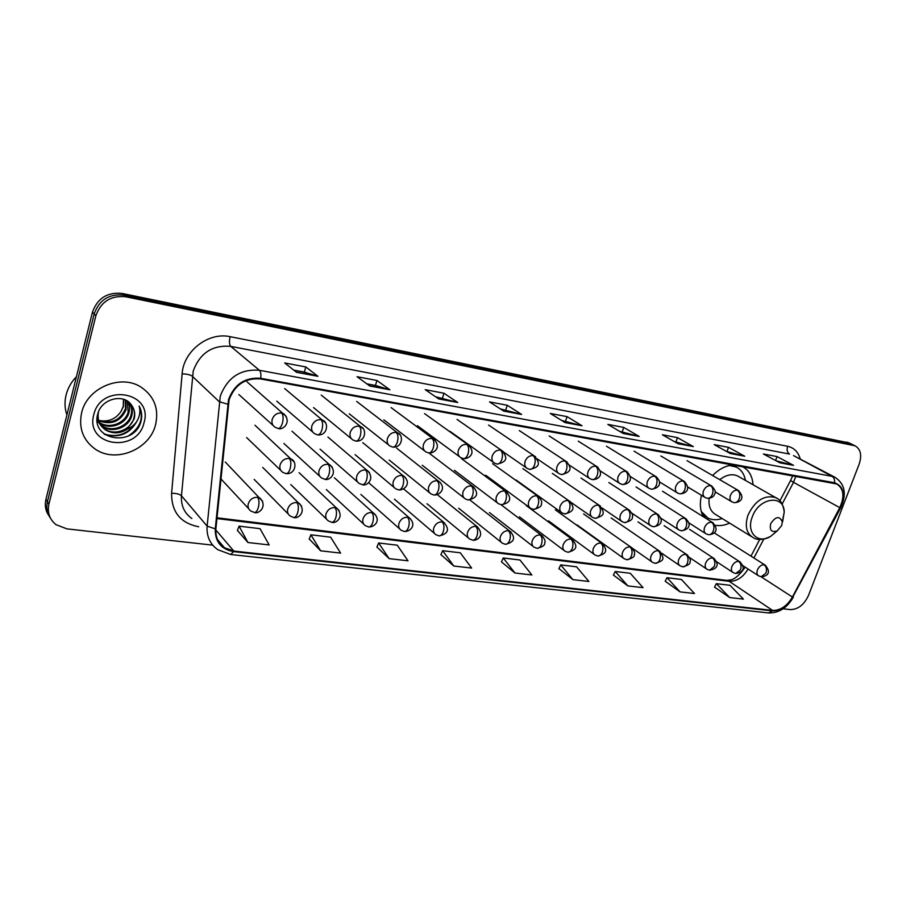 <?xml version="1.0" encoding="UTF-8"?>
<svg xmlns="http://www.w3.org/2000/svg" width="906" height="906" viewBox="0 0 906 906"><rect width="100%" height="100%" fill="white"/><g stroke="black" fill="none" stroke-linecap="round" stroke-linejoin="round"><path stroke-width="1.36" d="M701.493 495.31C699.489 503.702 700.145 510.871 703.464 516.816M715.264 525.276C719.828 526.103 724.607 525.378 729.602 523.102M753.022 484.744C752.41 475.978 748.854 469.931 742.331 466.59L742.025 466.443M733.577 464.914C726.17 465.378 719.171 468.912 712.603 475.525M849.16 442.932L122.151 293.453C107.406 291.936 97.497 298.187 92.446 312.208L45.934 499.342C44.53 505.412 45.538 510.882 48.947 515.718M783.101 608.798L790.281 609.602C798.073 609.489 804.154 604.744 808.526 595.367L859.148 464.166C862.07 455.231 860.7 449.116 855.038 445.809L125.798 296.772C110.951 295.265 100.985 301.573 95.889 315.696L48.924 504.076L47.418 501.698C46.013 507.802 47.033 513.272 50.453 518.13C47.033 513.272 46.013 507.802 47.418 501.698L94.167 313.952L47.418 501.698L45.934 499.342M125.798 296.772L123.963 295.107C109.173 293.589 99.241 299.875 94.167 313.952C99.241 299.875 109.173 293.589 123.963 295.107L850.055 443.668L123.963 295.107L122.151 293.453M848.526 442.626L852.399 444.518M81.597 412.887C78.528 428.074 82.99 440.09 94.971 448.923C115.515 463.736 149.977 449.478 155.628 424.461C159.048 408.629 154.201 396.194 141.087 387.168C120.804 373.612 86.942 387.915 81.597 412.887C78.528 428.074 82.99 440.09 94.971 448.923C115.515 463.736 149.977 449.478 155.628 424.461C159.048 408.629 154.201 396.194 141.087 387.168C120.804 373.612 86.942 387.915 81.597 412.887M229.116 399.739C234.858 384.71 245.322 377.779 260.498 378.923L836.691 483.951C843.769 488.549 844.8 496.443 839.783 507.632L792.41 597.02C787.042 606.069 780.44 610.531 772.614 610.406L233.816 551.052L224.439 547.734C218.176 543.317 215.322 537.009 215.888 528.821L229.116 399.739M228.505 399.625L215.266 528.855C215.016 541.731 221.143 549.319 233.657 551.629L772.433 610.859C780.462 610.984 787.223 606.408 792.739 597.145L840.1 507.768C845.672 494.642 843.826 486.307 834.551 482.762L260.679 378.3C245.118 377.123 234.394 384.223 228.505 399.625M776.068 460.769L793.543 465.356L777.031 456.579L763.418 453.985L779.851 462.796L793.543 465.356M775.581 460.508L777.031 456.579M726.51 451.426L744.721 456.216L728.503 447.349L714.188 444.631L730.304 453.521L744.721 456.216M726.997 451.516L728.503 447.349M674.438 441.641L693.339 446.59L677.473 437.643L662.399 434.778L678.152 443.759L693.339 446.59M675.955 441.924L677.473 437.643M619.557 431.324L639.183 436.454L623.736 427.428L607.858 424.404L623.169 433.464L639.183 436.454M622.218 431.822L623.736 427.428M293.737 370.101L304.416 372.106L317.927 376.307L305.82 366.964L284.688 362.944L296.522 372.309L317.927 376.307M304.348 372.094L305.82 366.964M366.794 383.827L375.526 385.469L389.931 389.795L376.941 380.486L357.055 376.703L369.807 386.024L389.931 389.795M375.446 385.458L376.941 380.486M435.56 396.749L457.711 402.479L443.963 393.238L425.208 389.671L438.753 398.934L457.711 402.479M442.468 398.051L443.963 393.238M500.395 408.934L521.641 414.45L507.235 405.265L489.523 401.902L503.747 411.098L521.641 414.45M505.741 409.931L507.235 405.265M561.629 420.441L582.037 425.763L567.077 416.647L550.316 413.464L565.129 422.592L582.037 425.763M565.559 421.177L567.077 416.647M48.924 504.076C47.157 512.558 49.536 519.432 56.059 524.687L66.965 528.878L212.706 545.14M613.419 575.084L627.869 585.922L643.045 587.654L630.282 573.283L615.208 571.471L613.373 575.174M665.219 581.233L680.055 591.89L694.483 593.532L681.369 579.444L667.031 577.711L665.174 581.312M714.517 587.088L729.681 597.552L743.418 599.126L729.987 585.299L716.34 583.657L714.472 587.167M440.928 554.619L453.815 566.035L471.641 568.073L460.316 552.807L442.66 550.678L440.882 554.71M376.93 547.02L389.138 558.64L407.994 560.791L397.292 545.208L378.64 542.966L376.885 547.122M309.206 538.991L320.633 550.814L340.622 553.102L330.645 537.179L310.883 534.8L309.173 539.081M237.44 530.474L247.95 542.513L269.173 544.936L260.022 528.674L239.071 526.148L237.395 530.576M558.911 568.617L572.92 579.647L588.911 581.471L576.556 566.816L560.701 564.902L558.866 568.708M514.982 573.022L531.856 574.948L519.976 559.999L503.26 557.983L501.46 561.89L514.982 573.022L503.26 557.983M453.815 566.035L442.66 550.678M389.138 558.64L378.64 542.966M320.633 550.814L310.883 534.8M247.95 542.513L239.071 526.148M572.92 579.647L560.701 564.902M627.869 585.922L615.208 571.471M680.055 591.89L667.031 577.711M729.681 597.552L716.34 583.657M76.41 376.726C71.268 382.049 67.825 388.142 66.081 395.016C64.428 401.902 64.7 408.549 66.897 414.971M125.866 400.237L126.104 409.659C120.611 421.596 111.472 425.31 98.697 420.792M125.356 399.988L125.413 408.866C120.124 420.565 111.166 424.359 98.55 420.248M127.723 401.335C129.637 404.993 130.022 408.821 128.879 412.819C125.957 424.042 109.943 430.361 100 423.227L99.456 422.842M99.014 422.502L97.791 421.449M127.282 401.052L128.176 412.026C125.266 423.227 109.275 429.546 99.343 422.411L99.241 422.343M98.788 422.015L97.52 420.996M97.135 420.633L99.785 423.906M129.128 402.434C132.208 406.454 133.069 410.984 131.676 416.024C128.743 427.292 112.65 433.668 102.661 426.5L100.453 424.733M100.068 424.348L97.044 420.101M128.856 402.207C131.585 406.148 132.299 410.486 130.974 415.22C128.04 426.477 111.97 432.841 101.993 425.673L100.181 424.268M131.574 405.22C123.997 392.932 101.336 398.708 97.814 413.827C89.966 440.18 132.967 447.383 140.589 422.728L140.962 421.471C142.333 415.967 141.721 410.803 139.139 406.013C140.487 410.701 139.943 415.412 137.508 420.158C135.345 424.178 131.97 427.134 127.395 429.036L134.201 418.889C135.413 413.815 134.541 409.263 131.574 405.22C134.405 409.206 135.153 413.612 133.805 418.447C130.849 429.761 114.688 436.171 104.666 428.98C100.226 425.933 97.791 421.539 97.35 415.82M127.395 429.036C120.124 433.815 112.774 434.076 105.345 429.806C99.479 425.492 97.169 419.603 98.426 412.173L98.528 411.754M123.726 399.331L123.363 406.534L121.064 411.369C115.73 419.138 108.392 422.173 99.037 420.497M121.064 411.369L123.227 406.375L123.454 399.24M93.76 414.789C84.813 446.398 137.372 453.804 144.043 422.649C153.714 391.743 100.872 382.649 93.76 414.789M139.139 406.013C144.043 417.711 140.589 427.587 128.777 435.661M135.288 423.442C127.338 434.416 116.919 437.915 104.02 433.929M137.338 420.475C130.317 433.657 119.467 438.334 104.813 434.529M781.708 525.457L782.308 521.879C779.579 515.639 775.695 516.261 770.655 523.747C769.398 530.35 771.606 532.717 777.291 530.825L781.708 525.457M738.911 476.726L737.495 475.91C731.957 473.589 726.046 474.835 719.738 479.67M745.423 480.429C744.279 474.019 741.199 469.546 736.159 467.02L729.319 465.491M736.318 467.1L731.55 465.095M701.969 513.679L706 516.873M701.289 511.562L707.903 518.017C712.15 520.078 716.918 520.259 722.184 518.538M709.138 498.334C708.333 506.228 710.61 511.697 715.967 514.71L751.516 536.601M92.446 312.208L95.889 315.696M846.816 442.083L853.327 445.265M839.783 507.632L793.509 482.343L795.83 476.228M782.15 504.03L793.509 482.343L790.587 480.474L792.116 477.1M198.697 526.76C180.498 523.17 171.461 512.003 171.596 493.272L182.129 373.85C183.476 350.962 208.561 331.721 230.158 336.692L787.631 446.284C786.589 449.863 787.212 452.445 789.511 454.065L230.77 346.386C212.514 344.79 200 352.978 193.238 370.928L181.46 495.786C180.872 505.571 184.337 513.147 191.857 518.538M787.631 446.284C794.098 447.757 798.311 452.037 800.281 459.115M793.509 455.582L832.025 476.341L834.868 477.224L793.656 455.65M233.657 551.629L230.634 554.495L217.746 549.648C209.988 544.144 206.455 536.318 207.134 526.16L220.271 396.182C227.44 377.428 240.486 368.799 259.422 370.294C260.769 371.687 261.188 374.359 260.679 378.3M227.655 404.167L219.252 401.709L192.287 376.216C190.305 374.778 186.919 373.997 182.129 373.85M772.433 610.859L768.548 612.932C778.832 613.181 787.099 607.937 793.339 597.201L793.396 597.088M792.739 597.145L840.666 507.904C846.951 494.121 845.026 483.872 834.868 477.224M171.596 493.272C176.274 493.26 179.558 494.098 181.46 495.786L207.134 526.16L215.266 528.855M834.551 482.762C834.868 479.727 834.03 477.587 832.025 476.341L259.422 370.294L230.77 346.386C229.286 344.586 229.071 341.358 230.158 336.692M772.614 610.406L729.103 581.301C736.601 581.561 742.943 577.462 748.107 569.025M792.41 597.02L761.006 576.726M753.894 557.983L763.803 539.059M233.816 551.052L215.798 529.942M216.908 518.572L729.103 581.301L726.737 580.372L730.882 579.863C735.015 579.002 739.794 574.766 745.196 567.145M581.482 425.514L564.8 422.4M521.109 414.212L503.442 410.905M457.202 402.241L438.459 398.731M389.444 389.546L369.523 385.82M317.474 376.069L296.273 372.106M638.617 436.216L622.841 433.261M692.75 446.352L677.813 443.555M744.12 455.978L729.953 453.328M792.943 465.118L779.488 462.604M782.58 521.833L784.222 512.06C784.109 493.827 758.73 497.519 752.218 517.077C746.034 532.377 757.812 544.461 770.553 536.443L777.065 531.018M777.325 498.594L775.627 497.587C764.336 494.642 755.117 500.486 747.982 515.14C744.619 525.899 746.363 533.396 753.226 537.654C757.348 540.418 763.124 540.021 770.553 536.443L777.291 530.825M702.558 515.072L705.049 516.307M735.491 466.647L733.079 464.937M281.607 413.023C277.089 412.74 273.952 414.846 272.208 419.342C271.415 422.83 272.378 425.469 275.107 427.258L278.165 428.47C279.852 428.527 281.268 426.749 282.412 423.159C283.533 418.413 283.272 415.039 281.607 413.023L283.748 413.782C292.31 422.026 282.638 430.758 278.165 428.47M286.273 416.443L247.01 381.822M321.052 419.705C316.67 419.433 313.612 421.505 311.868 425.922C311.064 429.387 311.992 431.992 314.665 433.736L317.61 434.891C319.365 434.948 320.815 433.215 321.97 429.682C323.091 425.027 322.785 421.709 321.052 419.705L323.046 420.395C329.025 422.887 327.44 435.922 317.61 434.891M325.288 422.581L284.677 388.561M359.229 426.171C354.982 425.911 351.992 427.96 350.26 432.298C349.433 435.741 350.328 438.311 352.955 439.999L355.798 441.097C357.61 441.177 359.093 439.478 360.248 436.013C361.381 431.437 361.041 428.153 359.229 426.171L361.098 426.805C366.919 429.15 365.696 441.992 355.798 441.097M363.08 428.606L321.222 395.095M396.205 432.422C392.083 432.185 389.161 434.2 387.44 438.47C386.602 441.89 387.462 444.427 390.033 446.069L392.785 447.111C394.642 447.202 396.16 445.548 397.326 442.128C398.459 437.632 398.085 434.393 396.205 432.422L397.949 433.023C403.736 435.276 402.536 447.994 392.785 447.111M399.705 434.518L356.681 401.449M432.037 438.493C428.04 438.266 425.186 440.248 423.464 444.45C422.604 447.847 423.442 450.339 425.956 451.947L428.617 452.943C430.531 453.045 432.071 451.415 433.249 448.062C434.382 443.634 433.974 440.441 432.037 438.493L433.68 439.048C442.672 448.153 432.864 453.793 428.617 452.943M435.22 440.305L391.098 407.609M466.771 444.37C462.887 444.155 460.089 446.114 458.391 450.248C457.519 453.612 458.311 456.08 460.78 457.632L463.362 458.595C465.322 458.708 466.884 457.111 468.074 453.815C469.195 449.455 468.764 446.307 466.771 444.37L468.311 444.88C477.281 454.065 467.473 459.365 463.362 458.595M469.682 445.945L424.529 413.6M500.463 450.078C496.692 449.874 493.951 451.8 492.252 455.877C491.369 459.206 492.139 461.63 494.551 463.147L497.066 464.076C499.059 464.2 500.656 462.638 501.845 459.399C502.966 455.106 502.502 451.992 500.463 450.078L501.913 450.554C507.915 458.006 507.281 461.845 497.066 464.076M503.124 451.46L457.02 419.421M533.147 455.605C529.489 455.412 526.805 457.326 525.118 461.335C524.223 464.631 524.959 467.032 527.326 468.504L529.772 469.399C531.799 469.523 533.419 467.994 534.608 464.801C535.729 460.576 535.242 457.519 533.147 455.605L534.517 456.058C540.497 463.555 539.897 467.088 529.772 469.399M535.593 456.828L488.583 425.073M564.891 460.984C561.324 460.803 558.708 462.683 557.02 466.624C556.114 469.908 556.816 472.264 559.138 473.702L561.516 474.563C563.589 474.699 565.219 473.204 566.42 470.055C567.53 465.899 567.02 462.875 564.891 460.984L566.171 461.403C572.139 468.006 571.595 472.286 561.516 474.563M567.133 462.06L519.285 430.577M595.706 466.194C592.241 466.024 589.681 467.881 588.005 471.766C587.088 475.016 587.756 477.337 590.021 478.742L592.354 479.58C594.449 479.727 596.103 478.255 597.303 475.163C598.424 471.063 597.892 468.074 595.706 466.194L596.929 466.59C605.786 475.933 596.012 480.112 592.354 479.58M597.79 467.168L549.149 435.933M625.661 471.267C622.286 471.109 619.772 472.943 618.096 476.771C617.179 479.987 617.824 482.275 620.032 483.645L622.309 484.45C624.438 484.608 626.114 483.158 627.314 480.112C628.424 476.08 627.869 473.125 625.661 471.267L626.805 471.63C635.638 481.041 625.876 484.914 622.309 484.45M627.575 472.139L578.209 441.143M654.766 476.194C651.482 476.046 649.013 477.847 647.36 481.63C646.42 484.812 647.043 487.077 649.206 488.402L651.437 489.195C653.588 489.353 655.276 487.926 656.476 484.937C657.586 480.95 657.02 478.04 654.766 476.194L655.853 476.545C662.988 482.977 659.013 488.402 651.437 489.195M656.544 476.975L606.499 446.216M683.067 480.984C679.874 480.837 677.462 482.626 675.808 486.352C674.868 489.5 675.457 491.732 677.575 493.034L679.76 493.793C681.935 493.963 683.634 492.57 684.845 489.614C685.944 485.695 685.355 482.819 683.067 480.984L684.098 481.312C692.875 490.724 683.169 494.155 679.76 493.793M684.721 481.698L634.053 451.154M710.61 485.65C707.495 485.514 705.117 487.281 703.475 490.939C702.535 494.076 703.09 496.273 705.174 497.541L707.303 498.277C709.511 498.447 711.221 497.088 712.422 494.166C713.532 490.305 712.92 487.462 710.61 485.65L711.584 485.956C715.128 489.761 716.204 492.32 714.789 493.634C713.985 496.737 711.493 498.277 707.303 498.277M712.15 486.296L660.882 455.978M737.405 490.18C734.37 490.055 732.037 491.799 730.406 495.412C729.455 498.515 729.987 500.678 732.025 501.913L734.12 502.637C736.34 502.819 738.062 501.471 739.273 498.606C740.361 494.789 739.738 491.981 737.405 490.18L738.333 490.474C747.031 499.908 737.393 502.909 734.12 502.637M738.843 490.769L687.042 460.667M289.354 458.481C284.914 458.266 281.834 460.373 280.113 464.767C279.342 468.074 280.226 470.599 282.763 472.32L286.058 473.645C287.712 473.691 289.082 472.015 290.169 468.595C291.279 463.951 291.007 460.576 289.354 458.481L291.63 459.274C297.395 461.969 295.628 474.563 286.058 473.645M294.02 461.901L254.994 425.242M328.085 464.325C323.782 464.132 320.769 466.194 319.059 470.531C318.266 473.815 319.116 476.307 321.619 477.983L324.79 479.24C326.5 479.308 327.904 477.655 329.003 474.302C330.124 469.738 329.807 466.409 328.085 464.325L330.214 465.061C338.312 473.612 328.776 481.245 324.79 479.24M332.366 467.258L292.004 431.222M365.582 469.988C361.415 469.806 358.47 471.845 356.76 476.103C355.956 479.376 356.783 481.833 359.24 483.464L362.309 484.665C364.065 484.733 365.503 483.125 366.613 479.818C367.723 475.333 367.383 472.06 365.582 469.988L367.587 470.667C375.684 479.591 366.024 486.511 362.309 484.665M369.512 472.513L327.915 437.032M401.924 475.48C397.87 475.31 395.005 477.315 393.295 481.505C392.479 484.755 393.272 487.179 395.684 488.764L398.663 489.92C400.463 489.999 401.936 488.413 403.045 485.174C404.167 480.758 403.793 477.519 401.924 475.48L403.804 476.114C412.015 483.476 404.189 490.486 398.663 489.92M405.514 477.666L362.785 442.672M437.156 480.792C433.227 480.633 430.407 482.615 428.719 486.737C427.881 489.965 428.64 492.354 431.007 493.906L433.895 495.016C435.752 495.106 437.247 493.555 438.368 490.361C439.478 486.012 439.07 482.83 437.156 480.792L438.912 481.38C447.066 488.572 439.467 495.503 433.895 495.016M440.452 482.705L396.647 448.153M471.324 485.956C467.507 485.809 464.755 487.756 463.068 491.811C462.207 495.027 462.943 497.383 465.276 498.889L468.074 499.953C469.976 500.055 471.482 498.526 472.615 495.389C473.725 491.109 473.294 487.972 471.324 485.956L472.977 486.499C478.9 493.045 477.847 497.96 468.074 499.953M474.348 487.632L429.546 453.487M504.472 490.961C500.769 490.825 498.074 492.751 496.386 496.748C495.525 499.931 496.239 502.252 498.515 503.725L501.245 504.744C503.181 504.857 504.71 503.362 505.854 500.271C506.964 496.058 506.499 492.955 504.472 490.961L506.035 491.471C512.196 498.606 510.599 503.023 501.245 504.744M507.269 492.445L461.528 458.663M536.658 495.82C533.056 495.695 530.418 497.598 528.742 501.528C527.87 504.687 528.549 506.986 530.78 508.413L533.441 509.399C535.412 509.512 536.964 508.051 538.107 505.004C539.217 500.859 538.73 497.802 536.658 495.82L538.13 496.295C541.278 499.716 542.377 502.094 541.426 503.43C541.992 506.046 539.33 508.04 533.441 509.399M539.24 497.134L492.626 463.702M567.915 500.542C564.404 500.418 561.822 502.298 560.157 506.171C559.274 509.308 559.931 511.573 562.116 512.966L564.71 513.917C566.714 514.042 568.288 512.603 569.432 509.614C570.542 505.525 570.033 502.502 567.915 500.542L569.308 500.995C575.106 507.802 574.325 511.63 564.71 513.917M570.293 501.72L522.864 468.606M598.288 505.129C594.868 505.016 592.343 506.873 590.678 510.678C589.795 513.793 590.418 516.024 592.558 517.394L595.095 518.311C597.133 518.436 598.719 517.032 599.863 514.076C600.972 510.055 600.44 507.066 598.288 505.129L599.602 505.548C605.344 513.283 604.608 515.842 595.095 518.311M600.485 506.182L552.298 473.374M627.801 509.58C624.483 509.478 621.992 511.312 620.35 515.072C619.444 518.153 620.044 520.361 622.15 521.686L624.63 522.581C626.692 522.717 628.3 521.324 629.443 518.425C630.542 514.461 629.998 511.505 627.801 509.58L629.047 509.976C632.207 513.408 633.305 515.707 632.331 516.884C632.977 519.274 630.417 521.177 624.63 522.581M629.851 510.531L580.95 478.017M656.51 513.917C653.271 513.827 650.836 515.627 649.194 519.331C648.288 522.388 648.855 524.563 650.916 525.865L653.351 526.726C655.434 526.873 657.054 525.514 658.209 522.649C659.296 518.742 658.73 515.831 656.51 513.917L657.688 514.291C664.596 520.961 660.587 525.831 653.351 526.726M658.413 514.778L608.855 482.547M684.426 518.13C681.278 518.051 678.888 519.829 677.258 523.487C676.34 526.511 676.884 528.662 678.9 529.931L681.289 530.769C683.396 530.916 685.027 529.58 686.182 526.76C687.269 522.898 686.68 520.021 684.426 518.13L685.548 518.481C692.365 525.061 688.583 529.784 681.289 530.769M686.204 518.923L636.035 486.952M711.595 522.241C708.526 522.162 706.182 523.917 704.562 527.519C703.634 530.52 704.155 532.649 706.125 533.883L708.469 534.699C710.598 534.846 712.241 533.532 713.396 530.757C714.483 526.952 713.883 524.11 711.595 522.241L712.66 522.569C721.063 532.116 711.674 534.823 708.469 534.699M713.26 522.955L662.524 491.245M257.598 497.326C253.091 497.19 249.999 499.308 248.289 503.691C247.553 506.85 248.38 509.274 250.792 510.984L254.427 512.49C255.979 512.524 257.27 510.882 258.312 507.587C259.41 502.955 259.173 499.534 257.598 497.326L260.158 498.232C267.848 506.669 258.516 514.427 254.427 512.49M262.615 501.278L225.243 461.992M296.874 502.558C292.513 502.434 289.478 504.517 287.78 508.832C287.021 511.969 287.836 514.381 290.203 516.035L293.714 517.473C295.322 517.507 296.647 515.91 297.7 512.66C298.799 508.119 298.516 504.744 296.874 502.558L299.274 503.396C306.975 512.128 297.553 519.285 293.714 517.473M301.517 505.967L262.729 467.417M334.903 507.62C330.679 507.507 327.712 509.568 326.024 513.804C325.254 516.941 326.035 519.308 328.368 520.927L331.766 522.298C333.419 522.343 334.778 520.78 335.843 517.586C336.941 513.113 336.624 509.795 334.903 507.62L337.157 508.402C344.858 517.224 335.447 524.042 331.766 522.298M339.195 510.576L299.105 472.683M371.754 512.536C367.655 512.422 364.756 514.449 363.068 518.628C362.287 521.743 363.034 524.087 365.345 525.661L368.629 526.964C370.339 527.032 371.72 525.491 372.785 522.354C373.884 517.949 373.544 514.676 371.754 512.536L373.872 513.249C381.72 520.803 374.042 527.383 368.629 526.964M375.718 515.106L334.416 477.802M407.485 517.292C403.498 517.19 400.667 519.195 398.991 523.294C398.187 526.397 398.912 528.719 401.177 530.248L404.359 531.505C406.115 531.573 407.53 530.067 408.606 526.975C409.705 522.637 409.331 519.41 407.485 517.292L409.467 517.96C417.349 525.627 409.58 531.867 404.359 531.505M442.128 521.901C438.255 521.811 435.492 523.793 433.815 527.824C433 530.905 433.702 533.204 435.933 534.699L439.025 535.899C440.826 535.978 442.264 534.495 443.34 531.46C444.438 527.19 444.031 524.008 442.128 521.901L443.997 522.524C449.886 529.478 448.221 533.928 439.025 535.899M475.752 526.375C471.992 526.295 469.274 528.243 467.609 532.218C466.783 535.287 467.462 537.552 469.648 539.013L472.66 540.157C474.495 540.248 475.956 538.798 477.043 535.808C478.142 531.607 477.7 528.458 475.752 526.375L477.507 526.964C485.695 536.85 475.39 541.131 472.66 540.157M508.379 530.723C504.733 530.656 502.071 532.569 500.418 536.488C499.568 539.534 500.225 541.765 502.377 543.192L505.31 544.302C507.179 544.393 508.662 542.966 509.75 540.021C510.848 535.888 510.384 532.785 508.379 530.723L510.044 531.267C515.956 537.915 514.381 542.264 505.31 544.302M511.267 532.286L469.908 499.987M540.078 534.948C536.522 534.88 533.917 536.771 532.264 540.633C531.414 543.657 532.048 545.865 534.155 547.247L537.02 548.323C538.923 548.424 540.418 547.02 541.516 544.121C542.603 540.044 542.128 536.986 540.078 534.948L541.641 535.457C544.687 538.934 545.729 541.301 544.755 542.558C545.242 545.084 542.66 546.998 537.02 548.323M542.751 536.341L501.018 504.71M570.871 539.047C567.405 538.991 564.857 540.859 563.215 544.665C562.354 547.666 562.954 549.84 565.027 551.199L567.824 552.23C569.761 552.332 571.278 550.961 572.377 548.107C573.464 544.087 572.954 541.075 570.871 539.047L572.343 539.523C577.994 546.511 576.963 549.942 567.824 552.23M573.351 540.293L526.352 505.661M600.791 543.034C597.428 542.977 594.925 544.823 593.294 548.572C592.422 551.55 593 553.702 595.027 555.027L597.767 556.024C599.727 556.137 601.267 554.789 602.365 551.969C603.453 548.017 602.932 545.038 600.791 543.034L602.196 543.475C607.835 550.452 606.839 553.702 597.767 556.024M603.102 544.155L555.367 509.874M629.897 546.907C626.624 546.862 624.166 548.685 622.547 552.377C621.663 555.333 622.218 557.462 624.2 558.753L626.884 559.727C628.877 559.84 630.417 558.504 631.516 555.74C632.603 551.833 632.06 548.889 629.897 546.907L631.222 547.326C634.291 550.814 635.332 553.113 634.347 554.223C634.925 556.522 632.433 558.356 626.884 559.727M632.048 547.926L583.623 513.974M658.198 550.678C655.015 550.644 652.603 552.434 650.984 556.08C650.1 559.013 650.633 561.108 652.58 562.366L655.208 563.317C657.224 563.43 658.775 562.128 659.885 559.398C660.961 555.548 660.406 552.649 658.198 550.678L659.466 551.075C664.97 558.923 664.211 560.701 655.208 563.317M660.214 551.607L611.154 517.983M685.751 554.347C682.637 554.313 680.281 556.091 678.673 559.682C677.779 562.592 678.277 564.665 680.191 565.888L682.773 566.805C684.811 566.93 686.374 565.65 687.484 562.954C688.56 559.161 687.982 556.295 685.751 554.347L686.941 554.721C690.021 558.187 691.063 560.44 690.066 561.471C690.7 563.634 688.277 565.412 682.773 566.805M687.62 555.185L637.971 521.879M712.558 557.915C709.534 557.892 707.212 559.648 705.615 563.181C704.709 566.069 705.196 568.119 707.076 569.319L709.602 570.214L714.336 566.42C715.412 562.683 714.823 559.851 712.558 557.915L713.702 558.266C720.338 565.084 716.431 569.149 709.602 570.214M714.324 558.685L664.109 525.684M738.673 561.392C735.717 561.369 733.441 563.102 731.855 566.601C730.949 569.466 731.414 571.482 733.248 572.66L735.729 573.521L740.496 569.795C741.572 566.103 740.961 563.306 738.673 561.392L739.749 561.731C746.34 568.549 742.603 572.354 735.729 573.521M740.327 562.105L689.602 529.387M764.109 564.778C761.233 564.766 758.99 566.476 757.416 569.919C756.499 572.762 756.94 574.755 758.741 575.91L761.187 576.76L765.978 573.079C767.042 569.444 766.419 566.68 764.109 564.778L765.14 565.095C773.192 574.619 764.2 576.658 761.187 576.76M765.661 565.435L714.472 533.011M230.634 554.495L768.548 612.932M855.038 445.809L851.776 444.212M224.439 547.734L217.497 539.512M216.987 517.79L726.737 580.372M750.983 556.137L759.749 539.387M779.919 500.848L790.542 480.554M792.24 476.749L792.625 475.639M99.343 422.411L100 423.227M101.993 425.673L102.65 426.5M104.666 428.98L105.345 429.806M782.308 521.879L784.222 512.06C783.18 504.2 780.326 499.376 775.627 497.587L737.495 475.91M734.63 466.171L736.159 467.02M735.434 466.613L733.373 464.925M704.54 516.103L702.716 515.423M238.878 394.552L273.136 425.492M276.794 401.177L312.898 432.219M313.555 407.587L351.369 438.697M349.218 413.804L388.617 444.948M383.827 419.84L424.676 450.973M417.428 425.707L459.636 456.783M450.078 431.392L493.521 462.411M503.827 452.196L526.386 467.858M537.235 458.912L558.289 473.125M569.274 465.061L589.251 478.232M600.225 470.882L619.342 483.192M630.214 476.431L648.571 488.006M659.319 481.765L676.997 492.683M687.586 486.884L704.642 497.213M715.061 491.833L731.538 501.63M246.625 437.575L280.837 470.463M283.895 443.453L319.863 476.386M320.045 449.15L357.655 482.083M355.118 454.676L394.246 487.564M389.184 460.044L429.716 492.864M422.264 465.242L464.099 497.972M454.416 470.305L497.451 502.921M485.673 475.231L529.806 507.7M516.069 480.01L561.233 512.332M570.814 502.218L591.754 516.828M602.003 507.972L621.414 521.188M631.856 513.17L650.248 525.423M660.723 518.073L678.288 529.523M688.719 522.751L705.57 533.521M220.86 478.821L248.742 508.787M254.167 479.376L288.334 514.132M290.803 484.551L326.658 519.274M326.364 489.568L363.782 524.223M368.719 482.773L409.467 517.96M360.871 494.438L399.761 528.991M403.589 488.9L443.997 522.524M394.404 499.161L434.631 533.589M437.372 494.676L477.507 526.964M426.986 503.759L468.459 538.028M458.651 508.221L501.29 542.332M489.455 512.558L533.17 546.488M519.41 516.771L564.121 550.52M548.583 520.882L594.211 554.415M576.975 524.868L623.453 558.209M632.309 548.164L651.89 561.879M661.584 553.136L679.557 565.457M689.5 557.518L706.487 568.923M716.499 561.629L732.705 572.298M742.716 565.548L758.243 575.582"/></g></svg>
